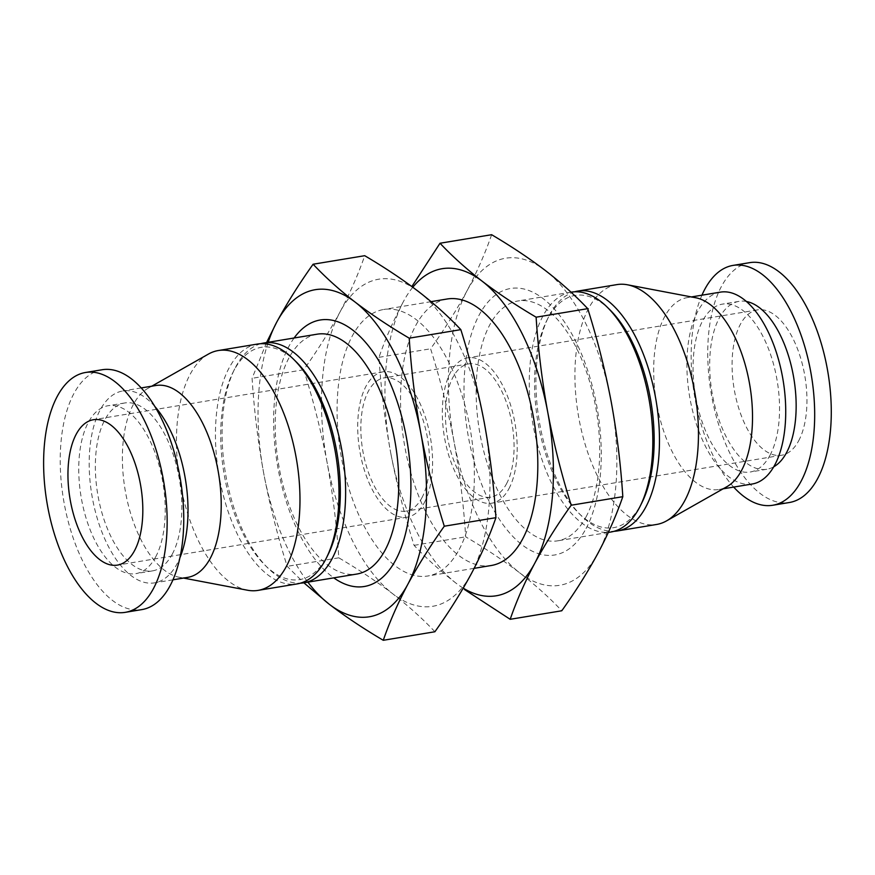 <?xml version="1.0" encoding="UTF-8"?>
<svg xmlns="http://www.w3.org/2000/svg" width="875" height="875" viewBox="0 0 875 875"><rect width="100%" height="100%" fill="white"/><g stroke="black" fill="none" stroke-linecap="round" stroke-linejoin="round"><path stroke-width="0.66" stroke-dasharray="4.38 3.28" d="M434.897 631.761C422.691 618.8 408.647 606.156 392.755 593.808A165.769 80.861 -99.4 0 0 471.319 573.737A165.769 80.861 -99.4 0 0 484.291 422.68A165.769 80.861 -99.4 0 0 418.698 291.692A165.769 80.861 -99.4 0 0 340.134 311.763C350.164 292.764 358.356 274.072 364.722 255.697M327.163 462.82C321.18 431.495 313.359 400.488 303.702 369.775C317.581 350.295 329.733 330.958 340.134 311.763A165.769 80.861 -99.4 0 0 327.163 462.82A165.769 80.861 -99.4 0 0 392.755 593.808C376.611 581.503 358.619 569.505 338.789 557.812C336.755 525.842 332.883 494.178 327.163 462.82M268.198 342.278A165.769 80.861 -99.4 0 0 263.714 473.309A165.769 80.861 -99.4 0 0 307.88 582.138M266.58 342.552L252.087 378.317C254.122 410.288 257.994 441.952 263.714 473.309C269.686 504.623 277.506 535.642 287.175 566.344L303.855 582.805M491.63 234.708C485.341 252.93 477.137 271.622 467.031 290.773C456.717 309.805 444.577 329.153 430.609 348.786C440.267 379.498 448.088 410.506 454.07 441.831A165.769 80.861 -99.4 0 0 519.663 572.819A165.769 80.861 -99.4 0 0 598.227 552.748A165.769 80.861 -99.4 0 0 611.188 401.691A165.769 80.861 -99.4 0 0 545.595 270.703A165.769 80.861 -99.4 0 0 467.031 290.773A165.769 80.861 -99.4 0 0 454.07 441.831C459.78 473.189 463.652 504.853 465.686 536.823C485.516 548.516 503.508 560.514 519.663 572.819C535.544 585.167 549.587 597.811 561.794 610.772M412.803 287.241A165.769 80.861 -99.4 0 0 403.583 301.262A165.769 80.861 -99.4 0 0 390.611 452.32C384.902 420.962 381.019 389.298 378.984 357.328C385.273 339.095 393.477 320.414 403.583 301.262M456.214 583.308C440.322 570.97 426.278 558.316 414.072 545.355C404.414 514.653 396.594 483.634 390.611 452.32A165.769 80.861 -99.4 0 0 456.214 583.308A165.769 80.861 -99.4 0 0 463.236 588.153M586.075 528.489A135.067 65.888 -99.4 0 0 543.2 298.67A135.067 65.888 -99.4 0 0 468.617 438.113A135.067 65.888 -99.4 0 0 586.075 528.489M586.02 516.939A121.559 59.292 -99.4 0 0 588.558 378.12A121.559 59.292 -99.4 0 0 518.077 300.956A121.559 59.292 -99.4 0 0 479.412 430.555A121.559 59.292 -99.4 0 0 557.747 540.816A121.559 59.292 -99.4 0 0 586.02 516.939M447.136 298.998A135.067 65.888 -99.4 0 0 404.173 443.002A135.067 65.888 -99.4 0 0 491.214 565.512M459.178 549.478A135.067 65.888 -99.4 0 0 461.989 395.227A135.067 65.888 -99.4 0 0 383.688 309.487A135.067 65.888 -99.4 0 0 340.725 453.502A135.067 65.888 -99.4 0 0 427.766 576.002A135.067 65.888 -99.4 0 0 459.178 549.478M294.109 338.002A135.067 65.888 -99.4 0 0 277.277 463.991A135.067 65.888 -99.4 0 0 333.78 577.861M317.155 334.184A121.559 59.292 -99.4 0 0 278.491 463.794A121.559 59.292 -99.4 0 0 356.825 574.044M260.728 343.711A121.559 59.292 -99.4 0 0 234.719 368.845A121.559 59.292 -99.4 0 0 267.619 567.777A121.559 59.292 -99.4 0 0 300.344 583.188M296.253 361.911A117.709 57.411 -99.4 0 0 232.958 372.378A117.709 57.411 -99.4 0 0 264.808 564.998A117.709 57.411 -99.4 0 0 327.108 556.467A117.709 57.411 -99.4 0 0 328.114 554.52M257.381 344.072A121.559 59.292 -99.4 0 0 218.717 473.681A121.559 59.292 -99.4 0 0 297.052 583.931M208.381 354.102A121.559 59.292 -99.4 0 0 179.714 480.123A121.559 59.292 -99.4 0 0 247.428 590.209M155.936 385.492A97.245 47.436 -99.4 0 0 147.941 388.358A97.245 47.436 -99.4 0 0 125.005 489.18A97.245 47.436 -99.4 0 0 179.178 577.248A97.245 47.436 -99.4 0 0 187.666 577.38M154.886 406.536A97.245 47.436 -99.4 0 0 122.73 390.983A97.245 47.436 -99.4 0 0 91.798 494.67A97.245 47.436 -99.4 0 0 154.459 582.87A97.245 47.436 -99.4 0 0 177.078 563.773A97.245 47.436 -99.4 0 0 179.9 557.791M172.266 554.17A85.094 41.508 -99.4 0 0 174.037 456.991A85.094 41.508 -99.4 0 0 124.709 402.981A85.094 41.508 -99.4 0 0 97.639 493.708A85.094 41.508 -99.4 0 0 152.48 570.883A85.094 41.508 -99.4 0 0 172.266 554.17M155.662 556.916A85.094 41.508 -99.4 0 0 157.434 459.736A85.094 41.508 -99.4 0 0 108.106 405.727A85.094 41.508 -99.4 0 0 81.036 496.453A85.094 41.508 -99.4 0 0 135.877 573.628A85.094 41.508 -99.4 0 0 155.662 556.916M102.156 369.742A121.559 59.292 -99.4 0 0 63.492 499.352A121.559 59.292 -99.4 0 0 141.827 609.602M749.678 262.653A121.559 59.292 -99.4 0 0 711.014 392.252A121.559 59.292 -99.4 0 0 789.348 502.512M798.667 440.792A73.675 35.941 -99.4 0 0 800.209 356.661A73.675 35.941 -99.4 0 0 757.487 309.892A73.675 35.941 -99.4 0 0 734.059 388.445A73.675 35.941 -99.4 0 0 781.539 455.262A73.675 35.941 -99.4 0 0 798.667 440.792M701.947 295.181A121.559 59.292 -99.4 0 0 733.677 487.08M746.397 301.481A85.094 41.508 -99.4 0 0 739.025 301.372A85.094 41.508 -99.4 0 0 711.966 392.098A85.094 41.508 -99.4 0 0 766.795 469.273A85.094 41.508 -99.4 0 0 773.741 466.802M769.978 455.317A85.094 41.508 -99.4 0 0 771.761 358.137A85.094 41.508 -99.4 0 0 722.422 304.117A85.094 41.508 -99.4 0 0 695.362 394.844A85.094 41.508 -99.4 0 0 750.192 472.019A85.094 41.508 -99.4 0 0 769.978 455.317M720.442 292.13A97.245 47.436 -99.4 0 0 689.511 395.806A97.245 47.436 -99.4 0 0 752.172 484.017M695.723 297.752A97.245 47.436 -99.4 0 0 687.236 297.62A97.245 47.436 -99.4 0 0 656.305 401.308A97.245 47.436 -99.4 0 0 718.966 489.508A97.245 47.436 -99.4 0 0 726.972 486.642M616.853 284.616A121.559 59.292 -99.4 0 0 578.189 414.225A121.559 59.292 -99.4 0 0 656.523 524.475M574.558 291.812A121.559 59.292 -99.4 0 0 548.548 316.947A121.559 59.292 -99.4 0 0 581.448 515.867A121.559 59.292 -99.4 0 0 614.173 531.289M610.094 310.002A117.709 57.411 -99.4 0 0 546.788 320.48A117.709 57.411 -99.4 0 0 578.648 513.089A117.709 57.411 -99.4 0 0 640.948 504.558A117.709 57.411 -99.4 0 0 641.944 502.622M571.211 292.163A121.559 59.292 -99.4 0 0 532.547 421.772A121.559 59.292 -99.4 0 0 610.881 532.022M508.911 488.72A73.675 35.941 -99.4 0 0 510.442 404.589A73.675 35.941 -99.4 0 0 467.731 357.82A73.675 35.941 -99.4 0 0 444.303 436.362A73.675 35.941 -99.4 0 0 491.772 503.191A73.675 35.941 -99.4 0 0 508.911 488.72M506.472 483.875A67.528 32.944 -99.4 0 0 507.883 406.744A67.528 32.944 -99.4 0 0 468.738 363.88A67.528 32.944 -99.4 0 0 447.256 435.881A67.528 32.944 -99.4 0 0 490.777 497.131A67.528 32.944 -99.4 0 0 506.472 483.875M421.87 497.864A67.528 32.944 -99.4 0 0 423.281 420.744A67.528 32.944 -99.4 0 0 384.125 377.869A67.528 32.944 -99.4 0 0 362.655 449.87A67.528 32.944 -99.4 0 0 406.175 511.12A67.528 32.944 -99.4 0 0 421.87 497.864M424.298 502.709A73.675 35.941 -99.4 0 0 425.841 418.578A73.675 35.941 -99.4 0 0 383.13 371.809A73.675 35.941 -99.4 0 0 359.691 450.363A73.675 35.941 -99.4 0 0 407.17 517.18A73.675 35.941 -99.4 0 0 424.298 502.709M378.984 357.328L430.609 348.786M414.072 545.355L465.686 536.823M303.702 369.775L252.087 378.317M338.789 557.812L287.175 566.344M431.08 301.656L383.688 309.487M474.162 568.334L427.766 576.002M264.808 564.998L267.619 567.777M232.958 372.378L234.719 368.845M179.178 577.248L183.509 578.069M147.941 388.358L151.78 386.181M141.225 387.92L122.73 390.983M172.955 579.819L154.459 582.87M124.709 402.981L108.106 405.727M152.48 570.883L135.877 573.628M739.025 301.372L722.422 304.117M766.795 469.273L750.192 472.019M691.392 296.931L687.236 297.62M723.122 488.819L718.966 489.508M578.648 513.089L581.448 515.867M546.788 320.48L548.548 316.947M571.047 292.195L518.077 300.956M608.322 532.448L557.747 540.816M757.487 309.892L467.731 357.82M781.539 455.262L491.772 503.191M468.738 363.88L384.125 377.869M490.777 497.131L406.175 511.12M383.13 371.809L93.362 419.738M407.17 517.18L117.414 565.108"/><path stroke-width="1.31" d="M307.88 582.138A165.769 80.861 -99.4 0 0 329.306 604.297A165.769 80.861 -99.4 0 0 407.87 584.227C418.184 565.195 430.325 545.847 444.292 526.214C434.634 495.502 426.814 464.494 420.842 433.169C415.122 401.811 411.25 370.147 409.216 338.177C389.386 326.484 371.394 314.486 355.239 302.181C339.358 289.833 325.314 277.189 313.108 264.228L364.722 255.697C384.552 267.389 402.544 279.387 418.698 291.692C434.58 304.03 448.623 316.684 460.83 329.645C470.488 360.347 478.308 391.366 484.291 422.68C490 454.038 493.883 485.702 495.917 517.672C489.628 535.905 481.425 554.586 471.319 573.737C461.005 592.78 448.864 612.117 434.897 631.761L383.272 640.292C389.561 622.07 397.764 603.378 407.87 584.227A165.769 80.861 -99.4 0 0 420.842 433.169A165.769 80.861 -99.4 0 0 355.239 302.181A165.769 80.861 -99.4 0 0 276.675 322.252A165.769 80.861 -99.4 0 0 268.198 342.278M303.855 582.805L329.306 604.297C345.45 616.602 363.442 628.6 383.272 640.292M313.108 264.228C299.228 283.708 287.077 303.056 276.675 322.252L266.58 342.552M463.236 588.153A165.769 80.861 -99.4 0 0 534.767 563.238A165.769 80.861 -99.4 0 0 547.739 412.18A165.769 80.861 -99.4 0 0 482.147 281.192C498.291 293.497 516.283 305.495 536.113 317.188C538.147 349.158 542.03 380.822 547.739 412.18C553.722 443.505 561.542 474.512 571.2 505.225C557.32 524.705 545.169 544.042 534.767 563.238C524.737 582.236 516.545 600.928 510.18 619.303L561.794 610.772C575.673 591.292 587.825 571.944 598.227 552.748C608.256 533.75 616.448 515.069 622.814 496.683C620.78 464.712 616.908 433.048 611.188 401.691C605.216 370.377 597.395 339.358 587.727 308.656C575.531 295.695 561.488 283.041 545.595 270.703C529.452 258.398 511.459 246.4 491.63 234.708L440.016 243.239C452.211 256.2 466.255 268.844 482.147 281.192A165.769 80.861 -99.4 0 0 412.803 287.241M411.852 286.541L440.016 243.239M510.18 619.303L464.45 589.477M474.162 568.334L491.214 565.512A135.067 65.888 -99.4 0 0 522.627 538.989A135.067 65.888 -99.4 0 0 525.438 384.738A135.067 65.888 -99.4 0 0 447.136 298.998L431.08 301.656M333.78 577.861A135.067 65.888 -99.4 0 0 395.719 559.978A135.067 65.888 -99.4 0 0 388.325 378.984A135.067 65.888 -99.4 0 0 294.109 338.002M300.344 583.188A121.559 59.292 -99.4 0 0 303.691 582.837L356.825 574.044A121.559 59.292 -99.4 0 0 385.087 550.178A121.559 59.292 -99.4 0 0 387.625 411.348A121.559 59.292 -99.4 0 0 317.155 334.184L264.02 342.978A121.559 59.292 -99.4 0 0 260.728 343.711M303.691 582.837A121.559 59.292 -99.4 0 0 331.964 558.961A121.559 59.292 -99.4 0 0 334.491 420.142A121.559 59.292 -99.4 0 0 264.02 342.978M183.509 578.069L247.428 590.209A121.559 59.292 -99.4 0 0 258.048 590.384L297.052 583.931A121.559 59.292 -99.4 0 0 325.314 560.066A121.559 59.292 -99.4 0 0 326.353 558.053L328.114 554.52A117.709 57.411 -99.4 0 0 296.253 361.911L293.453 359.133A121.559 59.292 -99.4 0 0 257.381 344.072L218.378 350.525A121.559 59.292 -99.4 0 0 208.381 354.102L151.78 386.181M326.353 558.053A121.559 59.292 -99.4 0 0 293.453 359.133M258.048 590.384A121.559 59.292 -99.4 0 0 286.311 566.508A121.559 59.292 -99.4 0 0 288.848 427.689A121.559 59.292 -99.4 0 0 218.378 350.525M172.955 579.819L187.666 577.38A97.245 47.436 -99.4 0 0 210.284 558.283A97.245 47.436 -99.4 0 0 212.308 447.223A97.245 47.436 -99.4 0 0 155.936 385.492L141.225 387.92M179.9 557.791A97.245 47.436 -99.4 0 0 154.886 406.536M125.223 612.347L141.827 609.602A121.559 59.292 -99.4 0 0 170.089 585.736A121.559 59.292 -99.4 0 0 172.627 446.906A121.559 59.292 -99.4 0 0 102.156 369.742L85.553 372.488A121.559 59.292 -99.4 0 0 46.889 502.097A121.559 59.292 -99.4 0 0 125.223 612.347A121.559 59.292 -99.4 0 0 153.486 588.481A121.559 59.292 -99.4 0 0 156.023 449.663A121.559 59.292 -99.4 0 0 85.553 372.488M134.542 550.638A73.675 35.941 -99.4 0 0 136.073 466.506A73.675 35.941 -99.4 0 0 93.362 419.738A73.675 35.941 -99.4 0 0 69.934 498.291A73.675 35.941 -99.4 0 0 117.414 565.108A73.675 35.941 -99.4 0 0 134.542 550.638M733.677 487.08A121.559 59.292 -99.4 0 0 772.745 505.258L789.348 502.512A121.559 59.292 -99.4 0 0 817.622 478.636A121.559 59.292 -99.4 0 0 820.148 339.817A121.559 59.292 -99.4 0 0 749.678 262.653L733.075 265.398A121.559 59.292 -99.4 0 0 701.947 295.181M772.745 505.258A121.559 59.292 -99.4 0 0 801.019 481.381A121.559 59.292 -99.4 0 0 803.545 342.562A121.559 59.292 -99.4 0 0 733.075 265.398M773.741 466.802A85.094 41.508 -99.4 0 0 786.581 452.561A85.094 41.508 -99.4 0 0 790.398 362.414A85.094 41.508 -99.4 0 0 746.397 301.481M723.122 488.819L752.172 484.017A97.245 47.436 -99.4 0 0 774.791 464.92A97.245 47.436 -99.4 0 0 776.825 353.861A97.245 47.436 -99.4 0 0 720.442 292.13L691.392 296.931M614.173 531.289A121.559 59.292 -99.4 0 0 617.52 530.928L656.523 524.475A121.559 59.292 -99.4 0 0 666.52 520.898L726.972 486.642A97.245 47.436 -99.4 0 0 741.584 470.411A97.245 47.436 -99.4 0 0 745.959 367.445A97.245 47.436 -99.4 0 0 695.723 297.752L627.473 284.791A121.559 59.292 -99.4 0 0 616.853 284.616L577.85 291.069A121.559 59.292 -99.4 0 0 574.558 291.812M666.52 520.898A121.559 59.292 -99.4 0 0 684.797 500.609A121.559 59.292 -99.4 0 0 690.255 371.897A121.559 59.292 -99.4 0 0 627.473 284.791M617.52 530.928A121.559 59.292 -99.4 0 0 645.794 507.062A121.559 59.292 -99.4 0 0 648.331 368.233A121.559 59.292 -99.4 0 0 577.85 291.069M608.322 532.448L610.881 532.022A121.559 59.292 -99.4 0 0 639.155 508.156A121.559 59.292 -99.4 0 0 640.183 506.155L641.944 502.622A117.709 57.411 -99.4 0 0 610.094 310.002L607.283 307.223A121.559 59.292 -99.4 0 0 571.211 292.163L571.047 292.195M640.183 506.155A121.559 59.292 -99.4 0 0 607.283 307.223M571.2 505.225L622.814 496.683M536.113 317.188L587.727 308.656M495.917 517.672L444.292 526.214M460.83 329.645L409.216 338.177"/></g></svg>
